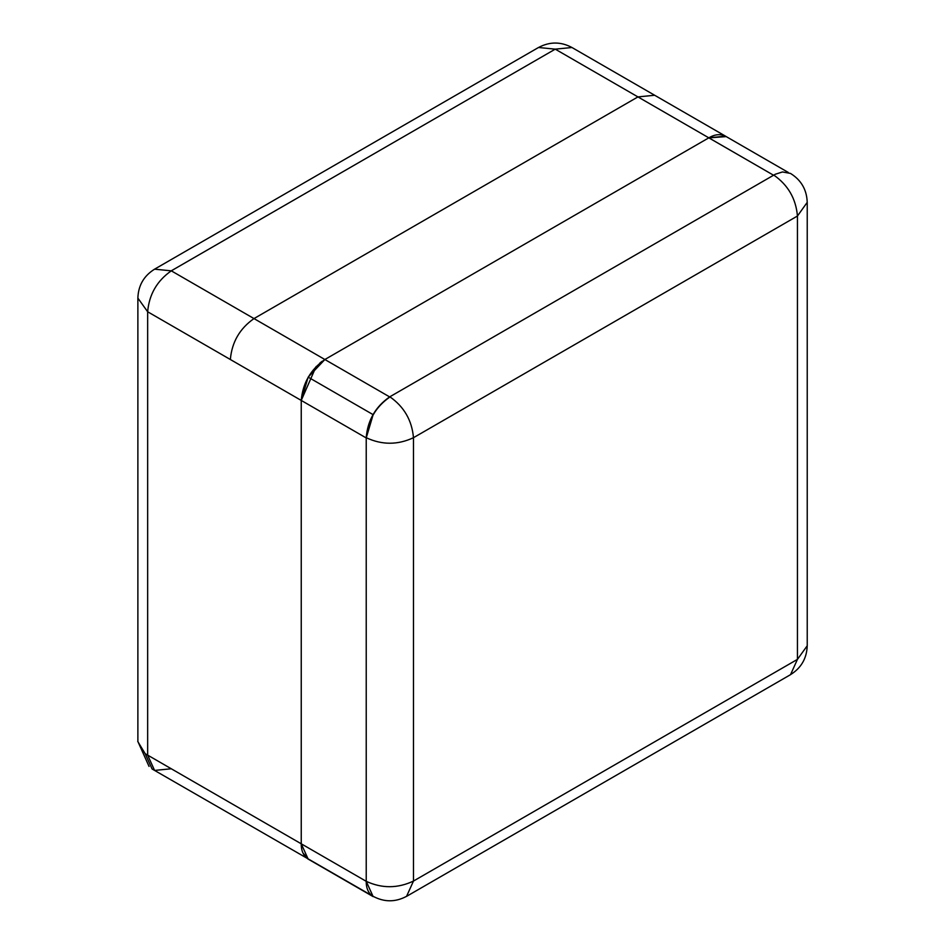 <?xml version="1.0" encoding="UTF-8"?>
<svg xmlns="http://www.w3.org/2000/svg" width="945" height="945" viewBox="0 0 945 945"><rect width="100%" height="100%" fill="white"/><g stroke="black" fill="none" stroke-linecap="round" stroke-linejoin="round"><path stroke-width="1.42" d="M170.691 271.18L555.247 49.152L637.946 96.91L654.661 95.256L725.547 136.174L708.833 137.828L773.79 175.368L637.946 96.91L253.992 318.583L637.946 96.91L654.661 95.256L571.961 47.51L555.247 49.152L538.544 47.498C549.671 41.556 560.81 41.556 571.961 47.51L572.197 47.652M154.141 269.443L154.578 269.183C143.864 275.857 138.289 285.496 137.875 298.112L147.656 311.767L230.356 359.513C231.856 342.196 239.735 328.553 253.992 318.583L171.293 270.837L154.578 269.171L538.544 47.474M531.929 62.618L171.281 270.825M790.528 674.635C801.206 667.985 806.782 658.358 807.219 645.778L797.438 659.374L790.54 674.659L406.563 896.368M389.836 396.782C404.07 406.74 411.949 420.383 413.473 437.7L797.438 216.027L797.438 659.374L413.473 881.059L413.473 437.7C397.727 445.06 381.981 445.06 366.211 437.712C367.629 420.301 375.508 406.657 389.836 396.782L775.278 174.246L782.495 171.955L790.54 173.431M406.563 896.344L413.473 881.059C397.715 888.489 381.969 888.583 366.223 881.319L301.242 843.802L301.242 400.432L366.223 437.948L373.145 414.666L308.164 377.149L301.242 400.432L366.223 437.948L366.223 881.319L301.242 843.802C301.171 850.807 303.475 855.91 308.164 859.099L373.145 896.616C368.455 893.427 366.14 888.324 366.223 881.319L373.145 896.616L308.164 859.099L302.908 852.886M773.813 175.097C788.059 185.078 795.938 198.71 797.438 216.027L807.219 202.36C806.794 189.756 801.23 180.117 790.528 173.443M373.263 896.403L152.098 768.994L145.176 753.697L147.656 755.126L154.578 770.423L171.293 768.769M389.848 397.03L324.867 359.513C310.621 369.471 302.754 383.115 301.242 400.432L316.162 366.471L301.242 400.432L230.356 359.513C231.856 342.196 239.735 328.553 253.992 318.583L324.867 359.513L708.833 137.828L324.867 359.513L389.848 397.03C375.602 406.988 367.723 420.631 366.223 437.948M322.009 361.368L319.871 363.022L322.009 361.368M726.221 136.6L708.809 137.852L726.221 136.6M301.242 843.802L147.656 755.126L147.656 311.767L301.242 400.432L301.242 843.802L308.164 859.099M301.786 849.319L301.42 846.992M171.293 270.837C157.035 280.795 149.156 294.438 147.656 311.767L137.875 298.124L137.875 741.482L149.038 766.419M324.867 359.513L708.833 137.828L324.867 359.513L308.164 377.149L373.145 414.666M788.284 172.439L725.524 136.198C720.421 133.729 714.845 134.273 708.809 137.852M137.769 741.482L145.176 753.697L147.656 755.126M807.231 645.742L807.231 202.372M406.551 896.332C395.412 902.274 384.284 902.274 373.145 896.332"/></g></svg>
